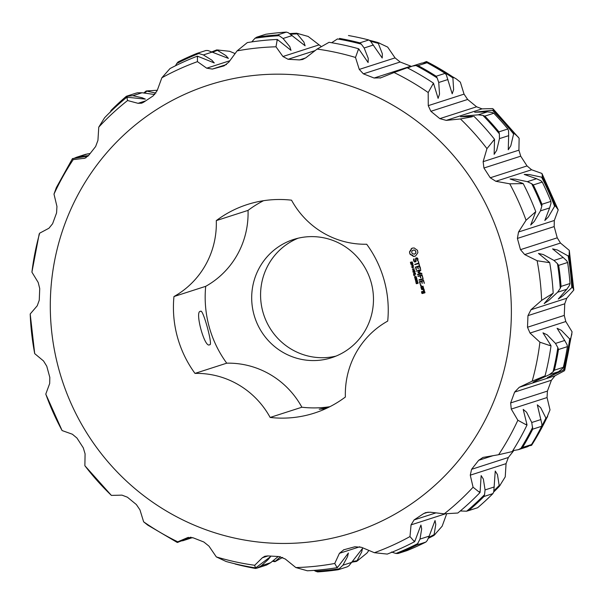 <?xml version="1.0" encoding="UTF-8"?>
<svg xmlns="http://www.w3.org/2000/svg" width="604" height="604" viewBox="0 0 604 604"><rect width="100%" height="100%" fill="white"/><g stroke="black" fill="none" stroke-linecap="round" stroke-linejoin="round"><path stroke-width="0.91" d="M328.969 358.489A62.099 60.77 -107.8 0 0 331.611 357.711A62.099 60.77 -107.8 0 0 370.426 279.969A62.099 60.77 -107.8 0 0 293.552 239.478A62.099 60.77 -107.8 0 0 254.322 315.869A62.099 60.77 -107.8 0 0 328.969 358.489M335.998 356.103A62.099 60.77 72.2 0 1 263.623 314.352A62.099 60.77 72.2 0 1 298.051 238.225M263.548 200.702A109.543 107.187 -107.8 0 0 248.033 210.388L216.292 220.611A109.543 107.187 72.2 0 1 247.27 204.545A109.543 107.187 72.2 0 1 291.536 200.181A84.53 82.71 72.2 0 0 366.688 244.227A109.543 107.187 72.2 0 1 387.715 321.079A84.53 82.71 72.2 0 0 345.382 397.017A109.543 107.187 72.2 0 1 314.405 413.083A109.543 107.187 72.2 0 1 270.139 417.447L301.879 407.224A84.53 82.71 -107.8 0 0 226.734 363.178L194.986 373.4A84.53 82.71 72.2 0 1 270.139 417.447M226.734 363.178A109.543 107.187 -107.8 0 1 205.707 286.326A84.53 82.71 -107.8 0 0 248.033 210.388M301.879 407.224A109.543 107.187 -107.8 0 0 329.867 406.703M325.888 408.629L319.206 409.24L328.614 407.33M216.292 220.611A84.53 82.71 72.2 0 1 173.96 296.541L205.707 286.326M194.986 373.4A109.543 107.187 72.2 0 1 173.96 296.541M209.686 344.665L209.656 344.673C204.816 349.172 194.201 310.139 200.611 311.377C202.793 307.813 213.386 346.643 209.686 344.665M342.876 535.582A235.107 230.056 72.2 0 1 57.531 247.625A235.107 230.056 72.2 0 1 442.105 143.231A235.107 230.056 72.2 0 1 342.876 535.582M417.477 250.313L414.102 247.912L411.875 248.297L409.542 251.717L409.95 253.982L413.332 256.406L415.56 256.021L417.892 252.608L417.477 250.313M417.9 258.701L416.994 257.795L415.695 258.142L415.484 261.283L414.805 261.464L413.989 260.007L414.223 259.063L413.725 258.92L413.778 261.162L414.661 262.053L415.975 261.698L416.186 258.557L416.858 258.376L417.681 259.841L417.44 260.785L417.938 260.92L417.9 258.701M418.406 261.494L418.572 263.08L414.669 264.416L418.708 263.586L419.372 265.035L418.406 261.494M420.565 268.418L419.554 265.707L415.401 267.104L416.413 269.829L415.96 267.225L417.462 266.825L418.262 268.78L417.96 266.689L419.448 266.281L420.067 268.553L420.565 268.418M411.626 263.495L410.614 263.389L410.418 262.219L411.203 263.427L411.467 262.091L412.283 261.97L412.66 263.253L411.905 262.144L411.392 263.684M411.249 263.412L411.8 261.857M412.94 265.148L410.856 264.31L412.902 263.759L412.743 265.262M411.769 267.64L413.234 265.805L411.332 266.047L413.378 265.488L412.071 267.278L413.816 267.081L411.769 267.64L413.4 265.752L411.505 265.994M412.917 268.795L412.849 267.874M414.971 271.302L412.774 271.317L414.269 270.101L412.366 269.829L414.261 268.72L412.759 269.905L414.654 270.162L413.061 271.06L414.971 271.302M421.939 273.453L418.708 272.396L420.882 270.101L420.633 269.663L416.488 271.06L419.863 270.418L417.968 272.593L420.724 273.514L417.666 274.344L417.802 274.85L421.939 273.453M422.883 277.863L422.045 274.82L417.9 276.224L419.954 275.937L420.754 277.893L420.444 275.802L421.939 275.394L422.883 277.863M423.223 279.161L423.087 278.655L419.138 279.728L419.274 280.233L423.223 279.161L419.274 280.233M424.363 283.291L423.532 280.256L419.38 281.645L420.392 284.371L419.939 281.774L421.441 281.366L422.241 283.321L421.939 281.23L423.427 280.83L424.363 283.291M413.476 273.869L414.397 273.318L414.118 272.276L413.038 272.276L415.084 271.717L414.352 272.215L414.638 273.257L415.522 273.318L413.566 273.544M413.989 275.756L413.627 274.435L415.748 274.156L413.944 274.646L413.989 275.756L413.8 274.39M415.001 276.413L414.933 275.492M416.511 277.81L414.903 278.24L414.601 277.145L415.356 276.753L416.209 276.707L416.511 277.81L415.069 278.187L414.774 277.085L415.529 276.7M414.774 277.085L415.356 276.753M417.009 279.637L415.401 280.067L415.107 278.973L415.862 278.58L416.715 278.535L417.009 279.637L415.567 280.014L415.273 278.912L416.028 278.527M415.273 278.912L415.862 278.58M417.507 281.464L415.899 281.894L415.605 280.8L416.36 280.407L417.213 280.362L417.507 281.464L416.065 281.841L415.771 280.739L416.526 280.354M415.771 280.739L416.36 280.407M417.168 283.51L416.315 283.691L415.937 282.529L416.775 283.472L416.979 282.763L417.825 283.11L417.825 282.083L418.127 283.148L417.168 283.51M417.885 283.117L417.538 282.174M416.775 283.472L417.145 282.717M421.26 288.516L423.57 288.153L423.026 286.16L421.026 286.704L421.26 288.516L423.578 288.146M421.245 285.684L420.671 285.843L420.505 285.254L421.086 285.096L421.245 285.684M423.834 289.112L423.698 288.606L421.524 289.475L422.838 289.384L423.933 290.683L424.348 290.063L423.834 289.112M425.027 292.525L424.31 290.849L423.079 291.181L423.245 292.729L422.279 292.993L422.068 291.453L421.449 291.891L422.166 293.567L425.027 292.525M573.8 290.026L572.524 286.938A266.47 260.739 72.2 0 0 569.051 256.398L569.323 250.532L573.8 290.026L566.763 298.225L564.748 303.797L564.272 315.401L565.805 321.539L572.086 331.845L564.778 370.146L564.619 369.739L564.347 370.818L555.046 375.771L519.259 387.292L514.631 392.087L510.652 402.928L511.263 409.074L517.847 420.241A260.988 255.379 72.2 0 1 498.625 454.721L482.966 457.424L478.67 460.301L471.581 469.323L470.274 475.167L473.075 487.217A260.988 255.379 72.2 0 1 444.25 513.83L430.169 512.2L425.729 512.6L423.615 513.604L414.11 519.916L411.06 524.876L409.98 536.571A260.988 255.379 72.2 0 1 374.374 552.705L361.517 547.33L354.865 546.771L343.502 549.859M343.865 549.753L339.418 553.332L334.744 563.464A260.988 255.379 72.2 0 1 295.839 567.556L285.284 559.017L279.131 556.556L267.723 555.922L264.854 556.269L262.363 557.749L254.722 565.276A260.988 255.379 72.2 0 1 216.33 556.911L208.946 546.107L203.835 541.999L193.137 537.817L187.436 537.696L177.757 541.818A260.988 255.379 72.2 0 1 143.639 521.826L139.954 509.867L136.353 504.536L127.406 497.205L121.97 495.137L111.385 495.401A260.988 255.379 72.2 0 1 84.87 465.722L85.081 453.838L83.284 447.821L76.965 438.059L72.382 434.231L62.091 430.554A260.988 255.379 72.2 0 1 45.783 394.102L49.687 383.517L49.822 377.417L46.757 366.183L43.511 360.95L34.707 353.627A260.988 255.379 72.2 0 1 30.2 313.974L37.237 305.775L39.252 300.203L39.728 288.599L38.195 282.461L31.914 272.155A260.988 255.379 72.2 0 1 39.653 233.182L48.954 228.229L52.593 223.752L56.572 212.91L56.95 206.447L53.99 194.111A260.988 255.379 72.2 0 1 73.205 159.637L84.877 158.218L88.554 155.538L95.643 146.515L97.939 140.355L98.762 127.134A260.988 255.379 72.2 0 1 127.58 100.528L138.044 103.322L141.646 103.193L143.609 102.235L153.114 95.923L157.153 90.645L161.857 77.788A260.988 255.379 72.2 0 1 197.455 61.646L206.696 68.184L212.366 69.067L223.729 65.972M187.95 537.5L188.486 537.356M224.099 65.844L228.795 62.189L237.093 50.887A260.988 255.379 72.2 0 1 275.99 46.802L282.929 56.504L288.093 59.283L299.501 59.917L302.627 59.494L305.851 57.773L317.108 49.075A260.988 255.379 72.2 0 1 355.499 57.448L359.274 69.415L363.389 73.839L374.095 78.022L380.777 77.825L394.072 72.533A260.988 255.379 72.2 0 1 428.198 92.533L428.259 105.655L430.871 111.302L439.825 118.633L446.243 120.385L460.452 118.958A260.988 255.379 72.2 0 1 486.96 148.629L483.132 161.676L483.94 168.018L490.259 177.772L495.831 181.291L509.746 183.805A260.988 255.379 72.2 0 1 526.054 220.249L518.526 232.004L517.401 238.421L520.474 249.656L524.702 254.571L537.122 260.732A260.988 255.379 72.2 0 1 541.629 300.377L530.976 309.746L527.971 315.635L527.496 327.24L530.018 333.061L539.916 342.196A260.988 255.379 72.2 0 1 532.184 381.169L519.259 387.292M380.09 78.075L380.777 77.825M414.102 256.421L414.971 256.239M413.332 256.406L414.269 256.36M412.781 255.673L413.506 256.353M412.071 255.114L412.947 255.613M411.241 254.767L412.238 255.062M410.343 254.654L411.415 254.714M409.95 253.982L410.516 254.601M409.678 253.257L410.116 253.929M409.542 252.495L409.844 253.204M409.542 251.717L409.708 252.442M410.259 251.166L409.708 251.664M410.796 250.449L410.426 251.105M411.12 249.611L410.962 250.396M411.226 248.697L411.294 249.558M411.875 248.297L411.392 248.637M412.63 248.025L412.049 248.244M417.681 259.841L417.606 260.732M417.44 258.965L417.847 259.788M416.858 258.376L417.606 258.905M416.186 258.557L417.024 258.323M414.661 262.053L415.975 261.683M413.778 261.162L414.827 262M413.461 259.992L413.951 261.109M413.725 258.92L413.627 259.939M415.484 261.283L415.862 258.097M418.504 261.555L418.572 263.08M419.048 264.839L419.433 264.914M418.708 263.586L419.221 264.779M414.993 264.597L418.874 263.533M414.669 264.416L415.167 264.544M420.067 268.553L420.452 268.629M419.448 266.281L420.233 268.501M417.96 266.689L419.614 266.228M417.945 268.584L418.33 268.659M417.462 266.825L418.111 268.531M415.96 267.225L417.628 266.764M416.096 269.633L416.473 269.709M415.401 267.104L416.262 269.573M411.49 263.654L410.78 263.329L410.584 262.166M412.66 263.246L411.905 262.144M412.826 265.239L411.03 264.265M413.816 267.074L411.936 267.587M414.956 271.249L412.94 271.264L414.435 270.048L412.54 269.777L414.276 268.757M417.802 274.85L421.773 273.771M417.47 274.669L417.968 274.797M420.724 273.514L418.149 272.781M419.863 270.418L418.21 272.283M416.813 271.241L420.029 270.358M416.488 271.06L416.986 271.188M422.558 277.666L422.943 277.742M421.939 275.394L422.732 277.613M420.444 275.802L422.105 275.341M420.437 277.697L420.822 277.772M419.954 275.937L420.603 277.644M418.225 276.406L420.12 275.885M417.9 276.224L418.398 276.353M418.95 280.052L419.44 280.18M424.046 283.095L424.431 283.17M423.427 280.83L424.212 283.042M421.939 281.23L423.593 280.769M421.924 283.125L422.309 283.208M421.441 281.366L422.09 283.072M419.939 281.774L421.607 281.313M420.074 284.174L420.452 284.25M419.38 281.645L420.241 284.122M414.397 273.318L414.284 272.223L413.204 272.223M415.159 271.989L414.352 272.215M415.514 273.31L413.642 273.816M415.748 274.148L413.944 274.646M417.002 283.706L416.277 283.427L416.103 282.476M417.976 283.397L417.236 283.163M420.852 287.021L421.433 288.463M421.071 285.828L420.845 285.058M423.51 290.396L424.016 290.569M422.838 289.384L423.933 289.95M421.834 289.656L423.004 289.331M421.524 289.475L422 289.603M422.166 293.567L424.861 292.827M421.856 293.385L422.332 293.514M421.449 291.891L422.03 293.333M423.245 292.729L422.906 291.498M414.669 541.652L415.084 540.671L413.876 541.056L414.669 541.652A266.47 260.739 72.2 0 1 387.247 554.087L374.374 552.705M413.876 541.056L409.98 536.571M446.703 513.747L442.143 526.212L434.012 535.423A266.47 260.739 72.2 0 1 428.485 538.255M415.084 540.671L420.928 525.065L421.675 528.878L420.006 539.085L416.949 544.936L425.903 542.052L427.277 540.474L429.195 536.125L435.039 520.527L435.786 524.34L434.095 534.631A265.828 260.113 72.2 0 1 428.84 537.334M460.293 510.969L466.65 511.203L477.628 507.73L468.666 510.614A269.543 263.744 72.2 0 0 483.963 496.496L484.551 494.676A268.735 262.959 72.2 0 1 466.65 511.203M480.029 492.524L480.142 491.497L478.934 491.89L480.029 492.524A266.47 260.739 72.2 0 1 457.824 513.023L444.25 513.83M478.934 491.89L473.075 487.217M513.845 450.509L508.357 457.485L506.061 463.646L505.238 476.866L499.372 486.296A266.47 260.739 72.2 0 1 493.619 492.079M483.963 496.496L492.917 493.611L493.762 491.716L495.257 471.052L497.454 474.555L499.176 485.465A265.828 260.113 72.2 0 1 494.004 490.705M480.142 491.497L481.154 475.597L483.351 479.093L485.065 489.912L484.551 494.676M529.942 445.669L531.656 445.208M512.796 450.659L518.413 449.663L522.528 447.458L531.482 444.574L527.579 446.711L518.413 449.663M527.005 425.042L526.831 424.076L525.623 424.469L527.005 425.042A266.47 260.739 72.2 0 1 512.2 451.603L498.625 454.721M525.623 424.469L517.847 420.241M555.046 375.771L551.407 380.248L547.428 391.09L547.05 397.553L550.01 409.889L546.356 418.814A266.47 260.739 72.2 0 1 531.55 445.375M526.831 424.076L523.207 409.376L526.575 412.215L531.754 422.498L532.72 429.157L541.682 426.281L541.916 424.234L537.318 404.839L540.678 407.677L545.895 418.036A265.828 260.113 72.2 0 1 539.787 429.942M550.584 345.005L549.376 345.397L551.014 345.828L550.637 345.073L542.981 332.834L547.194 334.843L555.499 343.427L557.839 347.61A268.735 262.959 72.2 0 1 553.038 371.815L554.359 370.199L563.321 367.315L562.241 368.848L558.489 371.709L547.292 377.643M560.15 370.879L547.488 377.621L563.487 370.086A265.828 260.113 72.2 0 0 569.67 338.95L561.305 330.305L557.092 328.297L564.695 340.467L555.499 343.427M551.014 345.828A266.47 260.739 72.2 0 1 545.057 375.847L533.181 382.189L549.3 374.669L553.038 371.815M545.057 375.847L532.184 381.169M549.376 345.397L539.916 342.196M571.905 333.959L570.365 339.599A266.47 260.739 72.2 0 1 564.408 369.618M549.066 262.023L547.858 262.415L549.708 262.627L549.142 262.076L538.481 253.438L543.29 254.548L553.989 260.445L557.469 263.706A268.735 262.959 72.2 0 1 560.27 288.327L561.056 286.402L570.01 283.518L569.481 285.36L566.794 289.271L558.292 299.033L562.671 296.036L572.524 286.938M549.708 262.627A266.47 260.739 72.2 0 1 553.181 293.166L544.181 303.578L548.568 300.581L557.598 292.23L560.27 288.327M553.181 293.166L541.629 300.377M547.858 262.415L537.122 260.732M557.469 263.706L558.662 265.367L567.617 262.483L566.68 260.739L563.177 257.485L552.592 248.893L557.401 250.003L568.168 255.945A265.828 260.113 72.2 0 1 571.777 287.625M569.293 250.373L560.489 243.05L524.702 254.571M558.217 209.898L555.106 205.428A266.47 260.739 72.2 0 0 542.543 177.357L542.022 173.65L558.209 209.86L554.313 220.483L554.178 226.583L557.243 237.817L560.489 243.05M522.437 183.254L521.229 183.646L523.2 183.578L522.52 183.276L510.093 178.965L515.318 179.131L527.352 181.676L531.648 183.692A268.735 262.959 72.2 0 1 541.773 206.326L541.947 204.28L550.908 201.396L550.984 203.359L549.625 207.935L544.823 220.505L548.349 216.934L555.106 205.428M523.2 183.578A266.47 260.739 72.2 0 1 535.763 211.657L530.712 225.043L534.238 221.472L540.429 210.894L541.773 206.326M535.763 211.657L526.054 220.249M521.229 183.646L509.746 183.805M531.648 183.692L533.294 184.945L542.256 182.061L540.852 180.724L536.548 178.716L524.204 174.42L529.429 174.586L541.554 177.153A265.828 260.113 72.2 0 1 554.585 206.274M541.909 173.446L531.618 169.769L495.831 181.291M456.269 78.905L452.826 76.934A266.47 260.739 72.2 0 0 426.537 61.532L456.269 78.905L460.361 82.174L464.046 94.133L467.647 99.464L476.594 106.795L482.03 108.863L492.615 108.599L493.249 109.037L519.13 138.278L518.919 150.162L520.716 156.179L527.035 165.941L531.618 169.769M518.375 137.236L513.861 133.069A266.47 260.739 72.2 0 0 493.438 110.207L492.411 110.283A265.828 260.113 72.2 0 1 513.596 133.99L513.861 133.069M473.302 116.413L460.58 116.768L466.039 115.892L478.217 114.828L482.89 115.402A268.735 262.959 72.2 0 1 499.357 133.831L498.919 131.861L507.881 128.977L508.56 130.864L508.666 135.666L508.251 149.784L510.81 145.791L513.596 133.99M474.095 116.436A266.47 260.739 72.2 0 1 494.517 139.29L494.14 154.33L496.699 150.336L499.47 138.626L499.357 133.831M494.517 139.29L486.96 148.629M472.094 116.798L460.452 118.958M493.249 109.037L493.438 110.207M482.89 115.402L484.853 116.119L493.808 113.235L492.101 112.442L487.405 111.868L474.684 112.231L492.411 110.283M407.625 67.98L412.29 66.115L415.975 65.526A268.735 262.959 72.2 0 1 437.168 77.946L436.179 76.24L445.133 73.356L446.371 74.979L452.2 93.809L453.634 89.566L452.826 76.934M394.072 72.533L407.194 67.754A266.47 260.739 72.2 0 1 433.476 83.163L438.096 98.346L439.531 94.103L438.738 82.484L437.168 77.946M433.476 83.163L428.198 92.533M423.593 62.68L425.571 61.872A265.828 260.113 72.2 0 1 452.834 77.856M369.255 40.257A266.47 260.739 72.2 0 1 377.968 42.529L387.67 47.089L395.054 57.893L400.165 62.001L411.483 66.41M331.641 42.733L337.455 38.943A268.735 262.959 72.2 0 1 361.298 44.137L359.856 42.854L368.817 39.97L370.501 41.17L382.211 57.999L382.347 53.786L377.968 42.529M317.108 49.075L329.052 42.31A266.47 260.739 72.2 0 1 358.625 48.758L368.108 62.537L368.244 58.331L364.159 47.98L361.298 44.137M358.625 48.758L355.499 57.448M289.92 33.613A266.47 260.739 72.2 0 1 296.624 33.22L308.161 36.444L321.328 46.584M251.777 41.895L255.016 38.256A268.735 262.959 72.2 0 1 279.169 35.712L277.44 34.979L286.394 32.095L288.38 32.752L305.111 45.798L303.88 42.046L296.624 33.22M237.093 50.887L247.315 42.597A266.47 260.739 72.2 0 1 277.281 39.449L291 50.343L289.769 46.591L283.057 38.49L279.169 35.712M277.281 39.449L275.99 46.802M235.115 53.582L229.626 51.295L216.753 49.913A266.47 260.739 72.2 0 0 212.102 51.755M175.515 65.745L176.723 63.526A268.735 262.959 72.2 0 1 198.829 53.507L196.987 53.386L205.941 50.502L208.04 50.54L228.387 58.392L225.904 55.591L216.753 49.913M161.857 77.788L169.988 68.577A266.47 260.739 72.2 0 1 197.41 56.142L214.277 62.937L211.793 60.128L203.352 54.934L198.829 53.507M197.41 56.142L197.455 61.646M157.297 90.253L146.176 90.978A266.47 260.739 72.2 0 0 143.707 93.031M135.334 93.386L137.35 92.797L142.046 92.752L154.767 94.534M155.907 93.114L146.176 90.978M98.762 127.134L104.628 117.705A266.47 260.739 72.2 0 1 126.832 97.206L145.383 99.116L142.016 97.712L132.857 95.704L126.372 96.27L135.938 93.175M126.832 97.206L127.58 100.528M88.546 155.545L76.421 157.289L85.587 154.337L90.155 153.492M72.45 158.625L88.086 156.096M73.552 158.407L72.344 158.792L73.205 159.637M72.389 158.709L56.338 187.61L53.99 194.111M39.381 234.261L39.653 233.182M39.222 233.854L31.914 272.155M34.707 353.627L30.2 313.974M45.791 394.14L62.091 430.554M111.385 495.401L84.87 465.722M190.63 537.213L177.304 542.483L147.731 525.095L143.639 521.826M178.512 542.09L177.304 542.483L177.757 541.818M191.181 537.281L180.407 541.32M255.605 567.911L256.511 567.269L255.303 567.654L255.605 567.911A266.47 260.739 72.2 0 1 226.032 561.471L216.33 556.911M255.303 567.654L254.722 565.276M282.672 557.416L274.948 561.69A266.47 260.739 72.2 0 1 272.359 561.267M256.511 567.269L270.569 556.631L268.259 559.455L261.426 565.684L257.145 568.085L266.545 565.057L270.615 562.724L278.24 556.503M280.467 556.722L275.469 561.199A265.828 260.113 72.2 0 1 272.925 560.791M337.342 567.632L338.029 566.779L336.821 567.164L337.342 567.632A266.47 260.739 72.2 0 1 307.376 570.78L295.839 567.556M336.821 567.164L334.744 563.464M368.885 550.418L366.907 553.113L356.685 561.403A266.47 260.739 72.2 0 1 352.223 562.105M338.029 566.779L348.387 553L347.549 556.609L342.944 565.193L338.24 569.731L347.202 566.854L348.984 565.744L362.498 548.455L361.66 552.064L357.009 560.731A265.828 260.113 72.2 0 1 352.645 561.418M415.884 251.566L415.695 253.167L414.276 254.201L412.094 253.453L411.664 251.868L412.426 250.494L414.148 250.018L415.507 250.811L415.945 252.404M412.577 265.005L412.917 264.046L411.928 264.318L412.577 265.005L412.917 264.046M415.084 277.153L416.45 276.987L415.846 277.855L416.398 277.478L416.081 276.949L414.714 277.462L415.031 277.999L415.862 277.855M415.582 278.973L416.949 278.814L416.345 279.682L416.783 278.874L415.341 279.108L415.333 279.735L416.367 279.682M416.081 280.8L417.447 280.641L416.851 281.509L417.402 281.132L417.077 280.603L415.718 281.117L416.035 281.653L416.866 281.509M423.087 286.681L423.185 287.715L421.675 288.123L421.411 287.149L423.087 286.681L423.185 287.715M424.37 291.37L424.635 292.344L423.736 292.6L423.472 291.619L424.37 291.37L424.469 292.396M418.066 543.441A268.735 262.959 72.2 0 1 395.96 553.46L398.059 553.498L407.013 550.614A269.543 263.744 72.2 0 0 425.903 542.052M391.46 552.026L395.96 553.46M434.012 535.423L434.095 534.631M499.372 486.296L499.176 485.465M532.713 427.202A268.735 262.959 72.2 0 1 520.776 448.613M530.878 445.05A265.828 260.113 72.2 0 1 530.538 445.586M546.356 418.814L545.895 418.036M557.839 347.61L558.466 349.52L567.42 346.636L567.05 344.65L564.695 340.467M570.365 339.599L569.67 338.95M569.051 256.398L568.168 255.945M542.543 177.357L541.554 177.153M415.975 65.526L418.066 65.625L427.028 62.74L425.186 62.559L421.464 63.163L412.29 66.115M426.537 61.532L425.571 61.872M370.69 41.351A265.828 260.113 72.2 0 1 378.232 43.36M290.788 34.232A265.828 260.113 72.2 0 1 297.1 33.884M286.394 32.095A269.543 263.744 72.2 0 0 265.76 34.269L256.798 37.146L255.016 38.256M212.842 52.133A265.828 260.113 72.2 0 1 217.387 50.351M196.987 53.386A269.543 263.744 72.2 0 0 178.097 61.948L176.723 63.526M116.519 106.13A268.735 262.959 72.2 0 1 128.139 95.764M144.454 93.152A265.828 260.113 72.2 0 1 146.878 91.151M126.372 96.27A269.543 263.744 72.2 0 0 111.083 110.389L110.238 112.284M76.421 157.289L74.058 158.331M182.536 540.837L192.517 537.59M234.745 563.743L235.183 564.03A269.543 263.744 72.2 0 0 255.552 568.47L257.334 568.024A268.735 262.959 72.2 0 1 255.824 567.76M274.948 561.69L275.469 561.199M339.773 568.711A268.735 262.959 72.2 0 1 315.62 571.248L317.606 571.905A269.543 263.744 72.2 0 0 338.24 569.731M314.08 570.387L315.62 571.248M356.685 561.403L357.009 560.731M415.771 252.457L415.695 253.167M415.522 253.219L415.174 253.771M415.008 253.831L414.276 254.201M413.159 250.124L414.148 250.018M413.982 250.071L414.903 250.282M414.737 250.335L415.507 250.811M415.341 250.871L415.711 251.619M412.743 264.099L411.928 264.318M421.411 287.149L422.921 286.734M423.472 291.619L424.197 291.422M416.949 544.936A269.543 263.744 72.2 0 1 398.059 553.498M492.917 493.611A269.543 263.744 72.2 0 1 477.628 507.73M532.72 429.157A269.543 263.744 72.2 0 1 522.528 447.458M541.682 426.281A269.543 263.744 72.2 0 1 531.482 444.574M558.466 349.52A269.543 263.744 72.2 0 1 554.359 370.199M567.42 346.636A269.543 263.744 72.2 0 1 563.321 367.315M558.662 265.367A269.543 263.744 72.2 0 1 561.056 286.402M567.617 262.483A269.543 263.744 72.2 0 1 570.01 283.518M533.294 184.945A269.543 263.744 72.2 0 1 541.947 204.28M542.256 182.061A269.543 263.744 72.2 0 1 550.908 201.396M484.853 116.119A269.543 263.744 72.2 0 1 498.919 131.861M493.808 113.235A269.543 263.744 72.2 0 1 507.881 128.977M418.066 65.625A269.543 263.744 72.2 0 1 436.179 76.24M427.028 62.74A269.543 263.744 72.2 0 1 445.133 73.356M339.486 38.414A269.543 263.744 72.2 0 1 359.856 42.854M348.448 35.53A269.543 263.744 72.2 0 1 368.817 39.97M256.798 37.146A269.543 263.744 72.2 0 1 277.44 34.979M435.318 534.155L434.11 534.548M429.195 536.125L420.006 539.085M445.495 513.793L411.06 524.876M435.975 512.871L414.11 519.916M428.153 512.147L423.615 513.604M500.376 484.982L499.168 485.374M494.253 486.96L485.065 489.912M506.061 463.646L470.274 475.167M508.357 457.485L471.581 469.323M493.257 455.612L478.67 460.301M547.065 417.56L545.857 417.953M540.942 419.538L531.754 422.498M547.05 397.553L511.263 409.074M547.428 391.09L510.652 402.928M551.407 380.248L514.631 392.087M558.489 371.709L549.3 374.669M544.385 376.254L543.177 376.639M570.818 338.489L569.61 338.882M565.805 321.539L530.018 333.061M564.272 315.401L527.496 327.24M564.748 303.797L527.971 315.635M566.763 298.225L530.976 309.746M572.917 287.3L571.709 287.693M566.794 289.271L557.598 292.23M552.683 293.816L551.475 294.201M569.3 255.515L568.092 255.9M563.177 257.485L553.989 260.445M557.243 237.817L520.474 249.656M554.178 226.583L517.401 238.421M554.313 220.483L518.526 232.004M555.748 205.964L554.54 206.357M549.625 207.935L540.429 210.894M535.514 212.48L534.306 212.865M542.671 176.745L541.463 177.131M536.548 178.716L527.352 181.676M527.035 165.941L490.259 177.772M520.716 156.179L483.94 168.018M518.919 150.162L483.132 161.676M514.789 133.688L513.581 134.08M508.666 135.666L499.47 138.626M494.555 140.203L493.347 140.596M493.536 109.898L492.328 110.29M487.405 111.868L478.217 114.828M482.03 108.863L446.243 120.385M476.594 106.795L439.825 118.633M467.647 99.464L430.871 111.302M464.046 94.133L428.259 105.655M454.049 77.554L452.841 77.946M447.926 79.524L438.738 82.484M433.815 84.069L432.607 84.454M410.863 66.183L374.095 78.022M400.165 62.001L363.389 73.839M395.054 57.893L359.274 69.415M379.478 43.05L378.27 43.443M373.355 45.021L364.159 47.98M359.244 49.566L358.036 49.951M305.616 57.946L299.501 59.917M315.182 50.57L288.093 59.283M318.716 44.983L282.929 56.504M298.368 33.56L297.16 33.945M292.245 35.53L283.057 38.49M278.134 40.068L276.926 40.46M226.508 64.515L212.366 69.067M229.867 60.732L206.696 68.184M218.671 50.004L217.463 50.389M212.54 51.974L203.352 54.934M198.437 56.512L197.229 56.904M145.655 100.876L138.044 103.322M148.169 90.774L146.961 91.166M142.046 92.752L132.857 95.704M127.942 97.289L126.734 97.682M86.032 157.72L83.692 158.467M87.655 153.861L78.467 156.821M192.502 537.59L183.435 540.512M276.745 560.754L275.537 561.146M270.615 562.724L261.426 565.684M267.987 555.937L262.363 557.749M358.263 560.263L357.055 560.655M352.132 562.233L342.944 565.193M359.81 546.771L339.418 553.332M547.662 416.39L531.611 445.291"/></g></svg>

